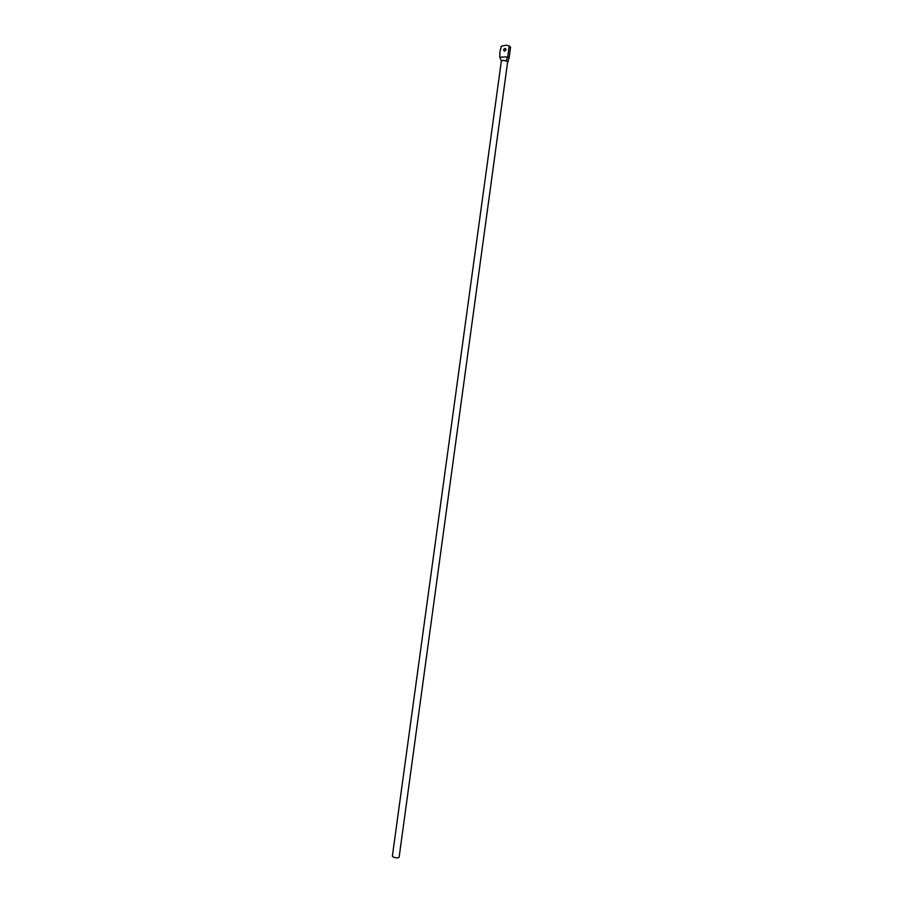<?xml version="1.0" encoding="UTF-8"?>
<svg xmlns="http://www.w3.org/2000/svg" width="903" height="903" viewBox="0 0 903 903"><rect width="100%" height="100%" fill="white"/><g stroke="black" fill="none" stroke-linecap="round" stroke-linejoin="round"><path stroke-width="1.35" d="M507.7 61.449L399.137 857.184C398.483 857.963 396.789 858.053 394.069 857.421L392.353 856.247L501.334 61.111L503.287 60.332L507.7 61.449L509.1 58.108L510.567 47.159L509.202 45.884L507.734 56.866L509.1 58.108M506.019 49.721L504.461 51.155L503.456 49.834L505.014 48.39L506.019 49.721L504.833 51.099M506.165 60.693L507.734 56.866L499.765 57.194L499.935 51.832L501.3 46.256L506.109 45.161L509.202 45.884M501.436 60.885L499.765 57.194M505.014 48.39L506.019 49.315M501.334 61.122L500.984 59.948M507.994 61.957L508.287 60.174"/></g></svg>
